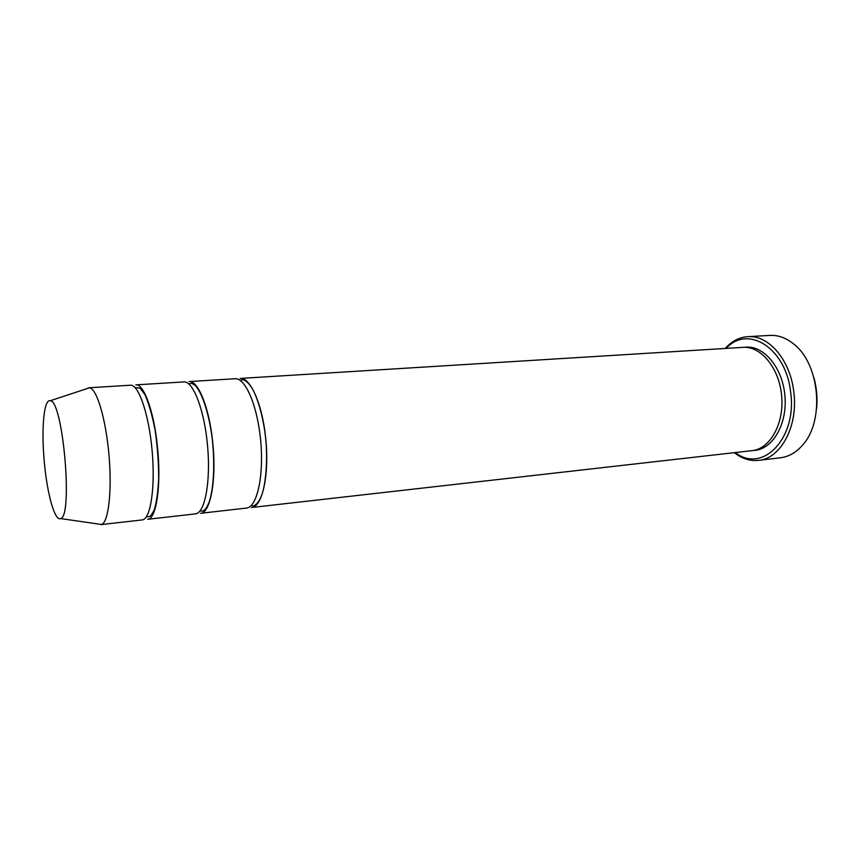 <?xml version="1.0" encoding="UTF-8"?>
<svg xmlns="http://www.w3.org/2000/svg" width="860" height="860" viewBox="0 0 860 860"><rect width="100%" height="100%" fill="white"/><g stroke="black" fill="none" stroke-linecap="round" stroke-linejoin="round"><path stroke-width="1.29" d="M147.63 519.3C156.369 519.451 161.519 484.739 157.455 446.824C154.037 411.671 143.803 383.528 135.848 384.871L183.836 381.915C193.167 380.829 204.529 410.37 207.615 446.318C210.829 482.256 204.777 513.323 195.392 513.882L147.63 519.3M735.268 452.564L735.988 453.059C762.68 473.505 797.478 438.052 790.587 391.784C785.933 348.16 748.168 324.779 726.764 347.784L726.141 348.397M44.473 463.733C41.119 430.752 43.709 398.76 50.181 400.749C62.952 399.631 73.283 517.451 60.501 518.569C54.879 521.375 47.354 494.586 44.473 463.733M86.774 388.709L89.505 387.806C96.718 388.43 105.844 418.798 108.973 454.962C112.187 491.125 108.478 522.601 101.48 524.482L98.642 524.062M88.87 387.774L130.408 385.215C138.621 384.183 149.006 414.434 152.166 451.177C155.445 487.91 150.478 519.505 142.212 519.924L100.856 524.621M200.595 513.291C210.485 513.269 216.752 479.16 212.678 442.062C209.281 407.672 198.079 380.195 189.049 381.582L235.124 378.744C245.487 377.615 257.742 406.468 260.763 441.664C263.912 476.848 256.861 507.389 246.454 508.077L200.595 513.291M251.453 507.518C262.397 507.346 269.696 473.817 265.589 437.503C262.225 403.834 250.152 376.992 240.144 378.432L743.018 347.354C760.949 345.903 779.353 368.198 781.675 396.019C784.223 423.808 769.979 448.963 752.081 450.651L251.453 507.518M734.332 452.672L737.128 454.714C743.997 459.272 751.156 461.154 758.584 460.358C780.837 458.713 798.596 425.754 793.726 391.386C790.061 359.491 768.292 334.755 747.749 336.668C740.288 337.174 733.569 340.27 727.592 345.957L725.206 348.45M747.749 336.668L769.861 335.411C778.332 334.981 786.448 337.98 794.188 344.409C819.752 364.264 824.686 420.658 802.971 444.652C796.467 452.328 788.996 456.692 780.579 457.746L758.584 460.358M813.925 377.712C816.688 387.785 817.58 398.029 816.613 408.425M744.631 347.311C763.003 344.505 782.546 367.048 784.922 395.729C787.577 424.388 772.248 449.984 753.661 450.425M60.501 518.569L101.48 524.482M50.181 400.749L89.505 387.806M146.361 516.817L148.275 516.752C149.973 516.161 149.963 517.655 154.198 510.109C156.541 502.466 158.036 491.866 158.67 478.332C158.649 462.755 157.509 446.974 155.241 431C152.413 415.907 148.984 403.781 144.942 394.643L140.094 388.204L135.031 387.537M199.971 510.98L202.132 511.087C204.529 510.862 206.894 507.808 209.206 501.96C213.613 488.63 214.914 465.11 212.484 441.094C209.947 418.003 203.239 394.213 195.317 385.538C192.758 383.7 191.307 383.012 190.952 383.485L188.845 383.969M735.988 453.059L737.128 454.714M726.764 347.784L727.592 345.957M251.184 505.572L253.377 505.959C256.656 504.755 259.43 501.154 261.676 495.166C265.407 485.663 268.008 461.401 265.675 438.686C263.611 417.831 257.398 397.18 252.313 388.731C249.067 383.27 245.734 380.238 242.305 379.625L240.22 380.389"/></g></svg>
